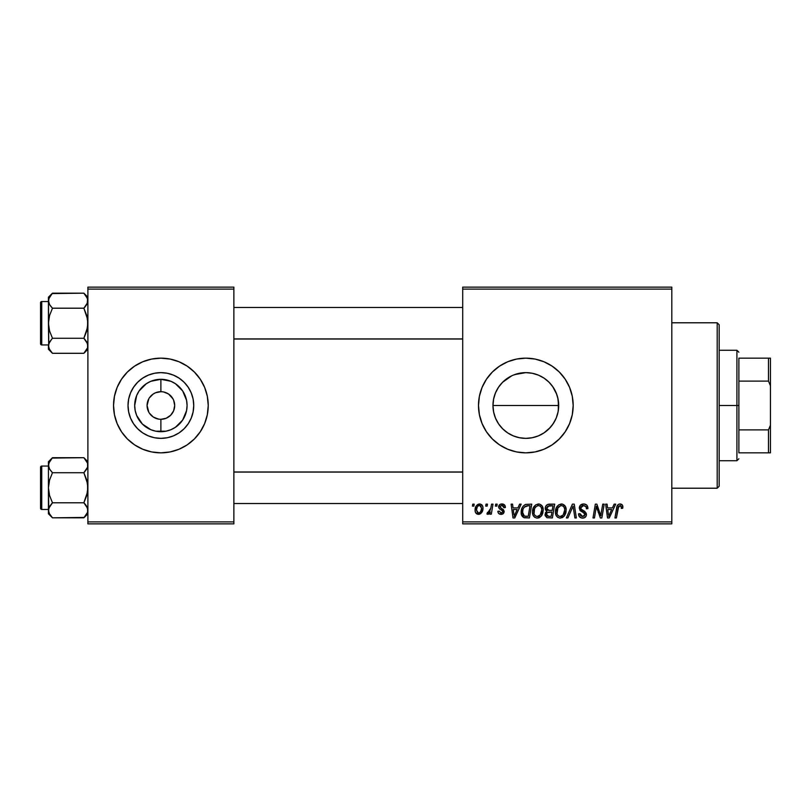 <?xml version="1.0" encoding="UTF-8"?>
<svg xmlns="http://www.w3.org/2000/svg" width="811" height="811" viewBox="0 0 811 811"><rect width="100%" height="100%" fill="white"/><g stroke="black" fill="none" stroke-linecap="round" stroke-linejoin="round"><path stroke-width="1.22" d="M513.201 435.842L519.415 437.737M532.138 437.758L525.832 438.366L519.293 437.707L525.832 438.366A32.866 32.866 0 0 1 492.966 405.5A32.866 32.866 0 0 1 525.832 372.634L519.304 373.293L513.191 375.169M513.14 435.811L507.574 432.831L502.597 428.735L498.512 423.758L495.47 418.081L493.605 411.907L492.966 405.5L493.625 412.018L495.531 418.233L498.552 423.818M504.979 430.905L507.544 432.8M500.488 426.424L503.063 429.201M498.552 387.182L497.072 389.594M502.607 382.255L500.478 384.586M506.916 378.625L504.959 380.116M495.085 417.118L493.625 412.039L492.966 405.49L493.605 399.093L495.47 392.919L498.512 387.242L502.597 382.265L511.7 375.828M513.262 375.138L519.375 373.273M525.832 358.158A47.342 47.342 0 0 0 478.49 405.5A47.342 47.342 0 0 0 525.832 452.842A47.342 47.342 0 0 1 478.49 405.5A47.342 47.342 0 0 1 525.832 358.158L535.067 359.06L543.958 361.757L552.139 366.136L559.316 372.026L565.196 379.193L569.575 387.384L572.272 396.265L573.184 405.5L572.272 414.735L569.575 423.616L565.196 431.807L559.316 438.974L552.139 444.864L543.958 449.243L535.067 451.94L525.832 452.842L516.597 451.94L507.716 449.243L499.535 444.864L492.358 438.974L486.468 431.807L482.099 423.616L479.402 414.735L478.49 405.5L479.402 396.265L482.099 387.384L486.468 379.193L492.358 372.026L499.535 366.136L507.716 361.757L516.597 359.06L525.832 358.158A47.342 47.342 0 0 1 573.184 405.5A47.342 47.342 0 0 1 525.832 452.842A47.342 47.342 0 0 0 573.184 405.5A47.342 47.342 0 0 0 525.832 358.158M172.976 398.83L168.556 394.014L163.579 391.956L168.556 394.014L172.368 397.826L173.645 400.218L174.689 405.5L173.645 410.782L170.645 415.262L166.174 418.253L160.882 419.307L160.882 431.695A26.195 26.195 0 0 1 134.687 405.5A26.195 26.195 0 0 1 160.882 379.305L160.882 391.693L162.687 391.804M162.028 391.733L160.882 391.693A13.807 13.807 0 0 0 147.075 405.5A13.807 13.807 0 0 0 160.882 419.307A13.807 13.807 0 0 1 147.075 405.5A13.807 13.807 0 0 1 160.882 391.693L155.6 392.747L160.882 391.693A13.807 13.807 0 0 1 174.689 405.5A13.807 13.807 0 0 1 160.882 419.307L166.174 418.253M154.343 417.665L158.936 419.165M159.747 419.267L160.882 419.307A13.807 13.807 0 0 0 174.689 405.5A13.807 13.807 0 0 0 160.882 391.693L160.882 379.305L170.908 381.292L175.44 383.715L182.668 390.943L186.581 400.391L187.077 405.5L186.581 410.609L182.668 420.057L175.44 427.285L170.908 429.708L165.991 431.199L155.773 431.199L150.856 429.708L142.361 424.021L136.684 415.526L135.194 410.609L134.687 405.5L136.684 395.474L139.107 390.943L146.335 383.715L150.856 381.292L160.882 379.305A26.195 26.195 0 0 1 187.077 405.5A26.195 26.195 0 0 1 160.882 431.695L160.882 419.307L159.078 419.196M151.12 415.262L153.208 416.986L149.406 413.174L151.12 415.262M148.798 412.17L147.075 405.5L148.798 398.83M160.882 438.366A32.866 32.866 0 0 1 128.016 405.5A32.866 32.866 0 0 1 160.882 372.634L167.299 373.263L173.463 375.138L179.14 378.169L184.127 382.265L188.213 387.242L191.244 392.919L193.119 399.093L193.748 405.5L193.119 411.907L191.244 418.081L188.213 423.758L184.127 428.735L179.14 432.831L173.463 435.862L167.299 437.737L160.882 438.366L154.475 437.737L148.312 435.862L142.624 432.831L137.647 428.735L133.562 423.758L130.52 418.081L128.655 411.907L128.016 405.5L128.655 399.093L130.52 392.919L133.562 387.242L137.647 382.265L142.624 378.169L148.312 375.138L154.475 373.263L160.882 372.634A32.866 32.866 0 0 1 193.748 405.5A32.866 32.866 0 0 1 160.882 438.366M160.882 358.158A47.342 47.342 0 0 0 113.54 405.5A47.342 47.342 0 0 0 160.882 452.842A47.342 47.342 0 0 1 113.54 405.5A47.342 47.342 0 0 1 160.882 358.158L170.117 359.06L179.008 361.757L187.189 366.136L194.366 372.026L200.246 379.193L204.625 387.384L207.322 396.265L208.234 405.5L207.322 414.735L204.625 423.616L200.246 431.807L194.366 438.974L187.189 444.864L179.008 449.243L170.117 451.94L160.882 452.842L151.647 451.94L142.766 449.243L134.585 444.864L127.408 438.974L121.518 431.807L117.149 423.616L114.452 414.735L113.54 405.5L114.452 396.265L117.149 387.384L121.518 379.193L127.408 372.026L134.585 366.136L142.766 361.757L151.647 359.06L160.882 358.158A47.342 47.342 0 0 1 208.234 405.5A47.342 47.342 0 0 1 160.882 452.842A47.342 47.342 0 0 0 208.234 405.5A47.342 47.342 0 0 0 160.882 358.158M462.706 287.135L671.812 287.135L671.812 289.111L462.706 289.111L462.706 521.889L671.812 521.889L671.812 287.135L462.706 287.135L462.706 289.111L462.706 287.135M532.472 511.974L533.283 507.929L535.868 504.746L539.548 504.077L542.224 506.115L543.218 509.399L542.812 513.15L541.586 515.715L539.538 517.57L536.963 518.117L534.692 517.306L533.04 515.178L532.472 511.974C532.371 515.472 533.962 517.519 537.237 518.128L541.342 516.039L543.228 509.926C543.248 506.53 541.667 504.533 538.494 503.955C534.449 504.918 532.442 507.585 532.472 511.974M517.935 507.899L519.628 504.138L521.179 504.138L514.762 517.945L513.008 517.945L511.123 504.138L512.562 504.138L513.028 507.899L517.935 507.899L513.028 507.899L512.562 504.138L511.123 504.138L513.008 517.945L514.762 517.945L521.179 504.138L519.628 504.138L517.935 507.899M620.03 503.955L622.503 505.283L622.726 508.264L621.287 508.436L621.338 506.611L620.557 505.689L618.752 506.084L616.401 517.945L614.941 517.945L617.1 506.115L618.296 504.472L620.03 503.955C617.952 504.29 616.826 505.577 616.654 507.818L614.941 517.945L616.401 517.945L618.053 508.162L619.939 505.567L621.419 507.24L621.287 508.436L622.726 508.264L622.858 506.997C622.848 505.091 621.905 504.077 620.03 503.955M579.277 508.01L580.544 505.05L584.062 503.966L586.9 505.202L587.884 508.629L586.454 508.801L585.988 506.601L584.255 505.628L582.024 505.861L580.767 507.372L581.183 509.207L586.221 513.15L586.201 515.928L584.761 517.611L581.791 518.067L579.196 516.394L578.557 513.819L579.997 513.677L580.412 515.451L582.126 516.475L584.285 516.049L585.015 514.549L584.478 513.312L580.159 510.656L579.277 508.01L585.015 514.549L582.633 516.506L579.997 513.677L578.547 514.123C578.74 516.637 580.088 517.965 582.582 518.128C584.984 518.047 586.272 516.82 586.454 514.458L584.822 511.437L581.082 509.085L580.717 507.879L583.514 505.567L586.079 506.763L586.454 508.801L587.884 508.629C587.934 505.669 586.505 504.107 583.606 503.955C580.98 504.077 579.541 505.425 579.277 508.01M566.372 517.945L572.404 504.138L574.239 504.138L576.347 517.945L574.898 517.945L573.093 506.105L567.913 517.945L566.372 517.945L567.913 517.945L573.093 506.105L574.898 517.945L576.347 517.945L574.239 504.138L572.404 504.138L566.372 517.945M555.423 511.974L556.245 507.929L558.82 504.746L562.499 504.077L565.318 506.348L566.169 509.399L565.764 513.15L564.537 515.715L562.489 517.57L559.925 518.117L557.644 517.306L555.991 515.178L555.423 511.974C555.332 515.472 556.924 517.519 560.198 518.128L564.294 516.039L566.19 509.926C566.2 506.53 564.628 504.533 561.445 503.955C557.41 504.918 555.403 507.585 555.423 511.974M472.418 506.105L472.752 504.138L474.182 504.138L473.888 506.105L472.418 506.105L473.888 506.105L474.182 504.138L472.752 504.138L472.418 506.105M545.205 508.426L545.844 506.105L547.597 504.472L554.704 504.138L552.372 517.945L546.928 517.712L545.114 515.563L545.468 512.603L546.928 511.224L545.61 510.109L545.205 508.426L546.928 511.224L545.022 514.59L546.928 517.712L552.372 517.945L554.704 504.138L549.179 504.138C546.695 504.452 545.377 505.882 545.205 508.426M612.437 507.899L614.14 504.138L615.691 504.138L609.274 517.945L607.52 517.945L605.635 504.138L607.074 504.138L607.54 507.899L612.437 507.899L607.54 507.899L607.074 504.138L605.635 504.138L607.52 517.945L609.274 517.945L615.691 504.138L614.14 504.138L612.437 507.899M601.275 512.562L602.755 504.138L604.205 504.138L601.843 517.945L600.333 517.945L596.379 506.226L594.463 517.945L593.003 517.945L595.335 504.138L596.855 504.138L600.829 515.837L601.275 512.562L600.829 515.837L596.855 504.138L595.335 504.138L593.003 517.945L594.463 517.945L596.379 506.226L600.333 517.945L601.843 517.945L604.205 504.138L602.755 504.138L601.275 512.562M501.968 503.955L504.483 504.847L505.395 507.544L503.955 507.727L503.509 505.963L502.445 505.273L500.164 506.094L500.306 507.625L503.408 509.653L504.128 511.244L503.266 513.586L500.499 514.316L498.562 513.353L497.863 511.305L499.292 511.133L500.813 513.079L502.577 512.268L502.455 510.748L499.302 508.69L498.583 507.118L499.617 504.685L501.968 503.955C499.971 503.976 498.846 504.939 498.572 506.865L499.302 508.69L502.556 510.91L502.698 511.721L501.188 513.099L499.292 511.133L497.863 511.305C498.025 513.292 499.12 514.306 501.127 514.356C502.972 514.275 503.976 513.322 504.138 511.498L500.012 506.753L501.897 505.212L503.955 507.727L505.395 507.362C505.294 505.172 504.148 504.036 501.968 503.955M525.447 504.462L531.752 504.138L529.421 517.945L523.815 517.621L521.493 514.792L521.726 508.811L523.115 506.206L525.447 504.462C522.517 506.155 521.088 508.771 521.169 512.288C520.997 514.863 522.01 516.688 524.22 517.763L529.421 517.945L531.752 504.138L525.721 504.381M475.084 510.16L476.118 506.105L477.557 504.574L479.93 503.976L482.139 505.182L482.93 507.22L482.748 510.129L480.507 513.769L476.969 514.022L475.479 512.38L475.084 510.16C475.023 512.593 476.138 513.992 478.429 514.356C481.592 513.596 483.113 511.457 482.971 507.96C482.971 505.588 481.825 504.26 479.554 503.955C476.483 504.726 474.993 506.794 475.084 510.16L475.094 510.535M485.688 506.105L486.022 504.138L487.462 504.138L487.158 506.105L485.688 506.105L487.158 506.105L487.462 504.138L486.022 504.138L485.688 506.105M490.827 508.152L491.557 504.138L493.007 504.138L491.314 514.174L489.854 514.174L490.219 512.106L488.688 514.093L486.914 513.992L487.492 512.42L488.557 512.684L489.611 511.792L490.827 508.152L486.914 513.992L487.898 514.356L490.219 512.106L489.854 514.174L491.314 514.174L493.007 504.138L491.557 504.138L490.827 508.152M495.369 506.105L495.703 504.138L497.143 504.138L496.839 506.105L495.369 506.105L496.839 506.105L497.143 504.138L495.703 504.138L495.369 506.105M462.706 523.865L671.812 523.865L671.812 289.111L462.706 289.111L462.706 523.865L462.706 521.889L671.812 521.889L671.812 523.865L462.706 523.865M87.892 287.135L233.872 287.135L233.872 289.111L87.892 289.111L87.892 521.889L233.872 521.889L233.872 287.135L87.892 287.135L87.892 289.111L87.892 287.135M87.892 523.865L233.872 523.865L233.872 289.111L87.892 289.111L87.892 523.865L87.892 521.889L233.872 521.889L233.872 523.865L87.892 523.865M179.14 432.831L184.127 428.735L188.213 423.758L191.244 418.081M188.213 387.242L184.127 382.265L179.14 378.169L173.463 375.138M148.312 375.138L142.624 378.169L137.647 382.265L133.562 387.242L130.52 392.919M133.562 423.758L137.647 428.735L142.624 432.831L148.312 435.862M163.579 391.956L162.839 391.835M172.368 413.174L172.976 412.17M149.406 397.826L153.208 394.014L155.6 392.747M158.196 419.044L153.208 416.986M558.323 400.502L558.313 410.498M558.586 408.288L558.586 405.5L492.966 405.5L558.586 405.5L557.846 398.059M554.197 388.895L555.788 391.987M556.802 394.481L552.656 386.502M550.172 383.421L548.56 381.758M550.649 383.948L552.098 385.742M546.127 379.649L548.054 381.282M533.263 373.486L538.159 375.037M540.592 376.132L543.289 377.652M514.701 374.581L525.832 372.634L532.148 373.242M498.583 387.121L499.404 385.965M493.635 398.931L495.105 393.842M492.966 405.49L493.615 399.022M497.011 421.284L495.501 418.152M499.414 425.045L498.593 423.889M513.13 435.811L511.822 435.233M519.364 437.717L514.478 436.338M519.425 373.263L525.832 372.634L532.249 373.263L538.413 375.138L544.09 378.169L549.077 382.265L553.163 387.242L556.194 392.919L558.069 399.093L558.698 405.5L558.069 411.907L556.194 418.081L553.163 423.758L549.077 428.735L544.09 432.831L538.413 435.862L532.249 437.737L525.832 438.366L532.006 437.778L537.916 436.065L533.395 437.484M543.705 433.084L540.623 434.848M548.581 429.222L546.148 431.34M552.666 424.488L550.649 427.052M555.799 419.003L554.197 422.105M557.846 412.941L556.802 416.519M552.139 444.864L559.316 438.974M565.196 379.193L559.316 372.026M543.958 361.757L541.211 360.723M499.535 366.136L492.358 372.026M486.468 379.193L482.099 387.384M486.468 431.807L492.358 438.974M507.716 449.243L510.16 450.176M532.026 373.222L525.832 372.634A32.866 32.866 0 0 1 558.698 405.5A32.866 32.866 0 0 1 525.832 438.366L519.425 437.737L513.262 435.862M540.663 376.172L538.291 375.087M548.064 381.292L544.161 378.22M552.119 425.238L555.271 420.108M544.049 432.851L550.213 427.549M540.694 434.818L538.291 435.912M546.31 505.446L545.844 506.105M547.749 506.257L552.98 505.75L552.19 510.413L549.148 510.413L546.634 508.467L546.837 507.412M548.875 505.821L547.425 506.51L546.634 508.467L548.875 505.821M549.28 505.77L549.939 505.75M547.283 516.131L548.733 516.333L546.462 514.529L547.253 512.593L551.916 512.025L551.196 516.333L548.733 516.333L551.196 516.333L551.916 512.025L548.368 512.126M546.644 513.475L547.101 516.019M557.299 506.145L556.893 506.703M556.549 507.301L556.245 507.929M555.981 508.568L555.778 509.237M555.505 510.595L555.444 511.285M565.764 513.15L566.088 511.559M561.871 516.08L563.169 514.975L560.239 516.506C557.927 516.06 556.802 514.6 556.863 512.126C556.772 508.679 558.272 506.5 561.344 505.567C563.625 506.003 564.77 507.433 564.75 509.855L563.169 514.975L564.415 512.562L564.74 509.48L564.132 507.291L562.804 505.952M558.759 516.12L559.854 516.485M557.269 514.397L558.15 515.654M560.796 505.618L557.907 507.939L557.025 513.657M571.917 508.913L572.16 508.355M583.271 512.552L583.879 512.917M578.841 515.684L579.196 516.394M579.683 517.023L581.021 517.874M584.69 511.346L583.545 510.677M582.501 505.689L583.008 505.598M622.828 506.409L622.716 505.831M618.661 504.26L617.597 505.172M618.053 508.162L618.185 507.473M618.317 506.956L618.499 506.449M608.23 512.988L607.743 509.511L611.656 509.511L608.595 516.435L611.656 509.511L607.743 509.511L608.453 514.711M596.379 506.226L596.551 506.905M596.916 508.264L597.616 510.433M598.102 511.792L598.457 512.745M500.782 508.041L501.685 508.578M513.728 512.988L513.231 509.511L517.144 509.511L514.093 516.435L517.144 509.511L513.231 509.511L513.941 514.711M521.169 512.288L521.199 513.13M527.13 505.8L530.029 505.75L528.235 516.333L524.342 516.1L522.608 512.38L522.7 510.971M525.052 516.272L525.69 516.323M523.693 515.695L524.778 516.222M522.923 514.529L523.47 515.461M522.913 509.886L522.608 512.38C522.517 508.315 524.382 506.105 528.184 505.75L524.322 507.108L526.086 505.983M527.657 505.76L530.029 505.75L528.235 516.333L526.157 516.333M538.423 517.986L539.538 517.57M541.819 515.38L542.224 514.671M543.208 510.737L543.228 509.926M538.92 516.08L540.207 514.975L537.287 516.506C534.976 516.06 533.851 514.6 533.902 512.126C533.82 508.679 535.311 506.5 538.382 505.567C540.673 506.003 541.809 507.433 541.799 509.855L540.207 514.975L541.454 512.562L541.789 509.48L541.18 507.291L539.852 505.952M535.807 516.12L536.902 516.485M534.317 514.397L535.189 515.654M537.845 505.618L535.564 507.027L534.49 508.923L534.074 513.657M478.51 504.118L476.118 506.105M475.479 512.38L475.844 513.039M478.977 514.326L479.514 514.215M480.507 513.769L481.957 512.157M482.961 508.507L482.971 507.96M477.78 512.937L478.49 513.099L476.513 510.17C476.432 507.696 477.446 506.044 479.544 505.212L481.541 508.112C481.673 510.646 480.659 512.309 478.49 513.099L478.693 513.089M477.223 507.108L476.533 509.774M480.7 511.589L481.531 508.517L480.953 505.932L479.149 505.253L477.405 506.753M546.634 508.467L547.79 510.251L552.19 510.413L552.98 505.75L550.294 505.75M560.239 516.506L561.09 516.404M562.53 505.811L561.07 505.577M524.322 507.108L523.541 508.284M522.608 512.38L522.771 514.002M537.287 516.506L538.129 516.404M539.579 505.811L538.109 505.577M476.513 510.17L477.557 512.816M478.895 513.059L480.487 511.923M717.188 488.212L671.812 488.212L717.188 488.212L718.171 487.218L717.188 488.212L717.188 322.788L718.171 323.782L717.188 322.788L671.812 322.788L717.188 322.788L717.188 488.212L719.164 486.235L719.164 324.765L718.171 323.782L719.164 324.765L719.164 486.235L718.171 487.218L719.164 486.235M719.164 324.765L717.188 322.788M87.598 463.243L87.608 467.156L83.868 472.732L52.472 472.732L49.572 469.093L48.437 465.21L48.731 467.177L48.731 463.274L52.472 457.698L83.868 457.698L87.598 463.253M85.52 459.533L87.892 461.723L83.868 457.698L52.086 458.083M48.741 512.288L48.437 510.312L48.437 513.799L52.472 517.823L49.572 514.194L48.437 510.312L49.562 506.449L52.472 502.79L83.868 502.79L87.598 508.335L87.608 512.258L83.868 517.823L52.472 517.823L49.106 513.272M51.752 471.982L49.572 469.093L48.437 465.21L48.437 487.766L49.572 480.021L52.472 472.732L83.868 472.732L87.598 483.853L87.598 491.689L83.868 502.79L52.472 502.79L49.562 495.491L48.437 487.766L48.437 513.799L52.472 517.823L84.243 517.438M84.587 471.982L87.608 467.156L87.608 463.274L87.608 467.156M84.587 503.54L86.757 506.429L87.892 510.312L87.608 508.365L87.608 512.258L83.868 517.823L85.439 516.1M51.752 503.54L48.731 508.345L52.472 502.79L49.562 495.491L48.437 487.766L48.741 508.335M41.736 509.46L41.736 466.061A1.186 1.186 0 0 0 40.55 467.248L40.55 508.274A1.186 1.186 0 0 0 41.736 509.46L48.437 509.46L41.736 509.46A1.186 1.186 0 0 1 40.55 508.274L40.55 467.248A1.186 1.186 0 0 1 41.736 466.061L41.736 509.46M48.437 466.061L41.736 466.061L48.437 466.061M49.349 513.779L50.809 515.989M48.437 461.723L48.437 465.21L49.562 461.358L52.472 457.698L48.437 461.723L48.437 465.21L48.731 463.253M48.741 467.187L49.157 468.292M87.598 467.187L86.767 469.082M85.49 459.492L83.868 457.698M48.437 465.108L48.437 487.766L49.572 480.021L52.472 472.732L49.572 469.082M87.152 462.088L86.777 461.358L87.152 462.088M85.591 504.716L86.757 506.429M87.892 510.413L87.608 512.258M86.757 469.093L83.868 472.732L86.767 480.031L87.892 487.766L86.767 495.501L83.868 502.79L85.49 504.584M462.706 472.093L233.872 472.093L462.706 472.093M233.872 338.907L462.706 338.907L233.872 338.907M87.598 298.712L86.777 296.826L87.892 300.688L87.598 298.732L87.608 302.635L83.868 308.21L52.472 308.21L49.572 304.571L48.437 300.688L48.731 302.655L48.731 298.742L52.472 293.176L83.868 293.176L87.598 298.712L87.233 303.649L87.608 298.742M85.52 295.011L87.892 297.201L83.868 293.176L52.086 293.562M48.741 347.757L48.437 345.79L48.437 349.277L52.472 353.302L49.572 349.673L48.437 345.79L49.562 341.928L52.472 338.268L83.868 338.268L87.598 343.813L87.608 347.726L83.868 353.302L52.472 353.302L49.106 348.75M51.752 307.46L49.572 304.571L48.437 300.688L48.437 323.234L49.572 315.499L52.472 308.21L83.868 308.21L87.598 319.331L87.598 327.168L83.868 338.268L52.472 338.268L49.562 330.969L48.437 323.234L48.731 347.747M84.587 307.46L86.767 304.561L83.868 308.21L86.767 315.509L87.892 323.234L86.767 330.979L83.868 338.268L86.757 341.907L87.892 345.79L87.598 343.823L87.608 347.726L84.243 352.917M84.587 339.018L86.99 342.323M51.752 339.018L48.731 343.844L48.437 349.277L52.472 353.302L83.868 353.302L85.439 351.568M41.736 344.939L41.736 301.54A1.186 1.186 0 0 0 40.55 302.726L40.55 343.752A1.186 1.186 0 0 0 41.736 344.939L48.437 344.939L41.736 344.939A1.186 1.186 0 0 1 40.55 343.752L40.55 302.726A1.186 1.186 0 0 1 41.736 301.54L41.736 344.939M48.437 301.54L41.736 301.54L48.437 301.54M48.741 343.813L49.572 341.918M49.349 349.247L50.809 351.467M87.598 347.757L87.608 343.844M86.777 296.826L85.49 294.961L86.777 296.826M52.472 293.176L48.437 297.201L48.437 300.688L49.562 296.826L52.472 293.176L50.9 294.9M48.437 297.201L48.731 343.844M48.437 300.587L48.731 298.742M50.748 306.284L49.572 304.571M49.572 341.907L52.472 338.268L49.562 330.969L48.437 323.234L49.572 315.499L52.472 308.21L50.85 306.416M87.172 342.708L86.777 341.928M48.437 465.21L48.731 467.156M52.472 517.823L50.85 516.039M87.233 507.351L87.892 510.312M48.731 508.365L48.731 512.258M49.177 462.088L49.562 461.358M87.152 513.434L86.777 514.174M49.106 303.649L48.741 302.665M83.868 293.176L85.49 294.961M52.472 353.302L50.85 351.508M87.233 342.83L87.598 343.813M49.177 297.566L49.562 296.826M48.437 300.688L48.731 302.635M87.152 348.912L86.777 349.642M738.882 358.158L738.882 381.099L738.882 358.158L768.473 358.158L738.882 358.158M738.882 405.5L738.882 381.099L738.882 429.901L738.882 405.5L736.915 405.5L738.882 405.5M719.164 350.261L736.915 350.261L736.915 405.5L736.915 350.261L738.882 352.238M719.164 405.5L736.915 405.5L719.164 405.5M738.882 452.842L738.882 429.901L738.882 452.842L770.45 452.842L770.45 425.228L768.473 429.901L738.882 429.901L768.473 429.901L768.473 452.842L768.473 429.901L770.45 425.228L770.45 452.842L738.882 452.842M719.164 460.739L736.915 460.739L736.915 405.5L736.915 460.739L738.882 458.762M770.45 358.158L768.473 358.158L768.473 381.099L770.45 385.772L770.45 425.228L770.45 358.158L770.45 385.772L768.473 381.099L768.473 358.158L770.45 358.158M738.882 381.099L768.473 381.099L738.882 381.099M87.892 513.799L83.868 517.823M233.872 503.54L462.706 503.54M233.872 471.982L462.706 471.982M462.706 307.46L233.872 307.46M462.706 339.018L233.872 339.018M87.892 349.277L83.868 353.302"/></g></svg>

